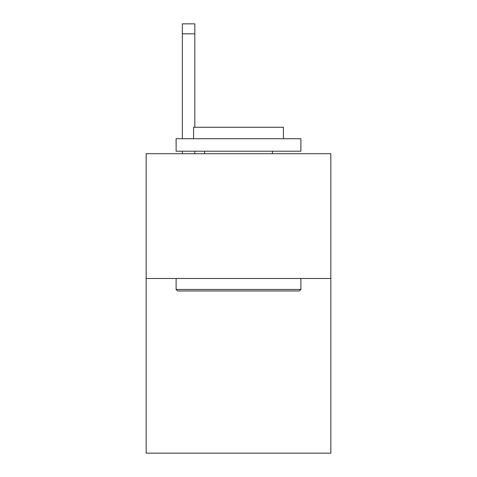 <?xml version="1.0" encoding="UTF-8"?>
<svg xmlns="http://www.w3.org/2000/svg" width="477" height="477" viewBox="0 0 477 477"><rect width="100%" height="100%" fill="white"/><g stroke="black" fill="none" stroke-linecap="round" stroke-linejoin="round"><path stroke-width="0.72" d="M330.829 278.473L330.829 453.15L146.171 453.15L146.171 153.707L330.829 153.707L330.829 278.473L146.171 278.473M177.611 290.952L176.114 289.456L300.886 289.456L299.389 290.952L177.611 290.952M300.886 138.735L300.886 151.215L176.114 151.215L176.114 138.735L300.886 138.735M193.584 138.735L193.584 127.258L283.416 127.258L283.416 138.735M300.886 278.473L300.886 289.456M176.114 278.473L176.114 289.456M272.439 151.215L272.439 153.707M204.561 151.215L204.561 153.707M194.831 153.707L194.831 151.215M194.831 127.258L194.831 33.831L182.357 33.831L182.357 23.85L194.831 23.85L194.831 33.831M182.357 153.707L182.357 151.215M182.357 138.735L182.357 33.831"/></g></svg>
